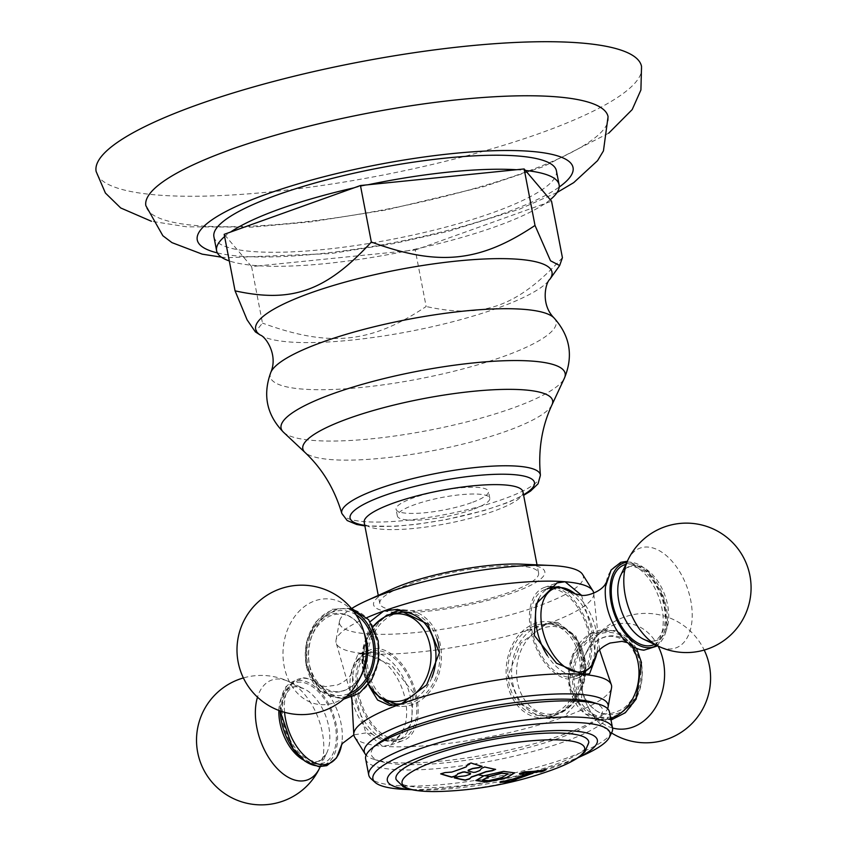<?xml version="1.0" encoding="UTF-8"?>
<svg xmlns="http://www.w3.org/2000/svg" width="847" height="847" viewBox="0 0 847 847"><rect width="100%" height="100%" fill="white"/><g stroke="black" fill="none" stroke-linecap="round" stroke-linejoin="round"><path stroke-width="0.64" stroke-dasharray="4.24 3.18" d="M608.072 116.695A235.35 48.935 169.1 0 1 458.64 192.82A235.35 48.935 169.1 0 1 197.213 225.651A235.35 48.935 -10.9 0 1 145.864 205.705M641.539 66.468A277.71 57.744 169.1 0 1 465.056 156.272A277.71 57.744 169.1 0 1 156.716 194.969A277.71 57.744 -10.9 0 1 96.135 171.496M556.405 170.776A174.397 36.262 169.1 0 1 445.586 227.165A174.397 36.262 169.1 0 1 251.961 251.474A174.397 36.262 -10.9 0 1 213.91 236.726M224.614 236.567A174.397 36.262 -10.9 0 1 225.461 235.847L251.591 266.583L259.235 265.81A174.397 36.262 -10.9 0 1 254.661 265.492A174.397 36.262 -10.9 0 1 250.31 265.079A174.397 36.262 -10.9 0 1 229.304 260.94M224.18 234.344L225.461 235.847A174.397 36.262 -10.9 0 1 230.543 232.067M354.088 187.812A174.397 36.262 -10.9 0 1 368.096 184.752M516.49 169.728A174.397 36.262 -10.9 0 1 521.064 170.046A174.397 36.262 -10.9 0 1 525.415 170.459M251.591 266.583L262.475 323.088L255.371 331.886M550.254 199.691A174.397 36.262 -10.9 0 1 545.172 203.471L551.535 201.194M415.263 250.013L421.626 247.726A174.397 36.262 169.1 0 0 545.172 203.471L421.626 247.726A174.397 36.262 -10.9 0 1 407.629 250.786L415.263 250.013L426.147 306.508C370.891 343.437 329.557 347.619 262.475 323.088M259.235 265.81A174.397 36.262 169.1 0 0 407.629 250.786L259.235 265.81M562.419 257.689C517.411 306.667 482.991 318.991 426.147 306.508M471.377 502.716A47.072 9.783 -10.9 0 1 423.193 512.911A47.072 9.783 -10.9 0 1 396.057 509.238A47.072 9.783 -10.9 0 1 413.167 497.951A47.072 9.783 -10.9 0 1 461.35 487.756A47.072 9.783 -10.9 0 1 488.497 491.429A47.072 9.783 -10.9 0 1 471.377 502.716M472.69 509.502A47.072 9.783 -10.9 0 1 424.506 519.698A47.072 9.783 -10.9 0 1 397.359 516.014A47.072 9.783 -10.9 0 1 414.469 504.727A47.072 9.783 -10.9 0 1 462.653 494.532A47.072 9.783 -10.9 0 1 489.799 498.216A47.072 9.783 -10.9 0 1 472.69 509.502M522.959 491.832A80.846 16.813 169.1 0 1 471.588 517.972A80.846 16.813 169.1 0 1 381.828 529.237A80.846 16.813 -10.9 0 1 364.199 522.398M538.586 572.985A80.846 16.813 169.1 0 1 487.216 599.125A80.846 16.813 169.1 0 1 397.455 610.391A80.846 16.813 -10.9 0 1 379.827 603.551A80.846 16.813 -10.9 0 1 431.197 577.41A80.846 16.813 -10.9 0 1 520.958 566.145A80.846 16.813 169.1 0 1 538.586 572.985L537.03 564.854M521.71 564.155A87.199 18.126 -10.9 0 1 525.807 564.409A87.199 18.126 169.1 0 1 513.123 592.688A87.199 18.126 169.1 0 1 392.606 612.127A87.199 18.126 -10.9 0 1 392.214 589.089M582.429 574.171A124.149 25.812 169.1 0 1 509.449 615.113A124.149 25.812 169.1 0 1 366.603 633.768A124.149 25.812 -10.9 0 1 339.562 620.946A124.149 25.812 -10.9 0 1 351.939 608.347M366.815 617.664A131.211 27.284 169.1 0 0 335.994 640.438A131.211 27.284 169.1 0 0 336.418 643.699A131.211 27.284 169.1 0 0 364.644 653.556L358.016 654.223L351.6 670.093L356.301 699.304L365.523 731.607L382.495 746.239L390.562 745.064L411.526 723.973L413.241 692.475L391.123 664.779L364.644 653.556A131.211 27.284 169.1 0 0 545.997 624.303A131.211 27.284 169.1 0 0 593.811 594.139A131.211 27.284 169.1 0 0 593.747 593.122M545.997 624.303L520.894 643.085L508.147 675.281L519.867 703.899L549.989 718.648L563.848 716.986L581.656 697.61L583.795 664.546L575.949 636.245L557.877 622.481L545.997 624.303M354.586 737.017A131.211 27.284 -10.9 0 0 382.495 746.239A131.211 27.284 169.1 0 0 563.848 716.986A131.211 27.284 169.1 0 0 611.587 687.52M552.932 716.096A48.247 37.84 94.7 0 1 540.068 717.833A48.247 37.84 94.7 0 1 506.178 674.879A48.247 37.84 94.7 0 1 535.082 623.413A48.247 37.84 -85.3 0 1 547.945 621.666A48.247 37.84 -85.3 0 1 581.836 664.62A48.247 37.84 -85.3 0 1 552.932 716.096M579.242 657.134A46.13 36.177 94.7 0 1 540.238 715.726A46.13 36.177 94.7 0 1 508.772 682.375A46.13 36.177 94.7 0 1 547.776 623.773A46.13 36.177 94.7 0 1 579.242 657.134M581.497 595.25L591.015 627.405L595.907 656.88M592.741 702.354A117.828 24.499 169.1 0 1 596.15 720.066A117.828 24.499 169.1 0 1 506.665 752.845A117.828 24.499 169.1 0 1 396.872 764.163A117.828 24.499 -10.9 0 1 381.002 761.495L374.649 759.579A124.149 25.812 -10.9 0 0 391.367 762.395A124.149 25.812 169.1 0 0 507.046 750.463A124.149 25.812 169.1 0 0 601.338 715.927A124.149 25.812 169.1 0 0 607.606 708.674M374.649 759.579A124.149 25.812 -10.9 0 1 366.137 755.175M369.292 686.568L363.077 654.837L370.139 621.687M394.384 705.424A48.247 37.84 94.7 0 0 399.625 706.324A48.247 37.84 94.7 0 0 412.5 704.577A48.247 37.84 -85.3 0 0 441.403 653.111A48.247 37.84 -85.3 0 0 407.513 610.158A48.247 37.84 -85.3 0 0 402.907 610.136M383.956 700.437A48.247 37.84 94.7 0 1 365.862 655.154A48.247 37.84 94.7 0 1 391.092 613.408M407.343 612.265A46.13 36.177 -85.3 0 0 368.339 670.866A46.13 36.177 -85.3 0 0 399.805 704.217M399.953 704.228A46.13 36.177 -85.3 0 0 439.138 647.542M436.988 638.712A46.13 36.177 -85.3 0 0 411.653 612.953M346.741 696.361A44.499 34.896 -85.3 0 1 306.275 665.234A44.499 34.896 94.7 0 1 317.551 620.438A44.499 34.896 94.7 0 1 353.707 611.375M583.001 674.445A48.247 28.205 70.3 0 1 576.796 678.341A48.247 28.205 70.3 0 1 569.449 679.262A48.247 28.205 -109.7 0 1 532.096 636.489A48.247 28.205 -109.7 0 1 544.25 587.5A48.247 28.205 -109.7 0 1 550.232 586.516M584.366 672.994A48.247 28.205 70.3 0 0 587.077 623.413A48.247 28.205 70.3 0 0 553.504 586.833M551.99 588.623A46.13 26.966 70.3 0 0 544.97 589.501A46.13 26.966 70.3 0 0 533.345 636.33A46.13 26.966 70.3 0 0 569.057 677.229A46.13 26.966 70.3 0 0 576.087 676.351A46.13 26.966 70.3 0 0 587.712 629.522A46.13 26.966 70.3 0 0 551.99 588.623M626.875 562.249A44.499 26.013 70.3 0 1 630.486 562.164A44.499 26.013 -109.7 0 1 664.164 598.977A44.499 26.013 -109.7 0 1 656.658 645.393M395.983 741.411A48.247 28.205 -109.7 0 1 358.62 698.627A48.247 28.205 -109.7 0 1 370.785 649.649A48.247 28.205 -109.7 0 1 378.133 648.728A48.247 28.205 70.3 0 1 415.485 691.501A48.247 28.205 70.3 0 1 403.32 740.49A48.247 28.205 70.3 0 1 395.983 741.411M395.591 739.378A46.13 26.966 -109.7 0 1 359.869 698.479A46.13 26.966 -109.7 0 1 371.494 651.639A46.13 26.966 -109.7 0 1 378.524 650.761A46.13 26.966 -109.7 0 1 414.236 691.66A46.13 26.966 -109.7 0 1 402.611 738.489A46.13 26.966 -109.7 0 1 395.591 739.378M317.085 765.826A44.499 26.013 70.3 0 0 336.375 725.339A44.499 26.013 70.3 0 0 300.621 680.332A44.499 26.013 -109.7 0 0 280.177 710.929M381.002 761.495A117.828 24.499 -10.9 0 1 377.593 743.782M365.639 758.901A124.149 25.812 -10.9 0 0 392.722 769.394A124.149 25.812 169.1 0 0 530.561 752.094A124.149 25.812 169.1 0 0 609.448 711.956M611.852 732.263A124.149 25.812 169.1 0 1 524.685 770.505A124.149 25.812 169.1 0 1 395.824 785.508A124.149 25.812 -10.9 0 1 370.954 778.647M404.898 789.393A120.793 25.114 169.1 0 0 584.324 754.836M411.451 789.626A106.966 22.244 169.1 0 0 415.644 789.88A106.966 22.244 169.1 0 0 574.531 759.283A106.966 22.244 169.1 0 0 578.321 757.493M588.792 742.501A98.146 20.402 -10.9 0 1 553.027 765.264A98.146 20.402 -10.9 0 1 454.204 786.387A98.146 20.402 -10.9 0 1 396.163 779.589M529.386 772.549L529.269 772.739A362.844 284.571 -85.3 0 1 512.668 778.933L504.399 781.156M501.053 782.152A364.168 212.883 -109.7 0 1 499.984 782.226A363.268 284.888 -85.3 0 0 504.357 780.934M519.592 773.756L519.423 773.798A363.829 51.371 -99.2 0 0 519.719 773.195A364.454 345.894 -61.1 0 0 524.822 771.564A364.178 212.883 70.3 0 0 546.05 769.489A359.424 178.961 86.1 0 1 545.415 769.838M441.001 773.766A364.168 212.883 -109.7 0 1 440.609 773.639A359.34 281.818 -85.3 0 0 444.982 772.358L451.631 771.882A359.996 282.326 -85.3 0 0 466.252 766.609L466.305 766.831M470.519 773.332L470.381 774.158M454.723 777.747A364.168 212.883 -109.7 0 1 454.278 777.641A362.378 284.2 -85.3 0 0 458.64 776.35L465.247 775.651A362.802 284.528 -85.3 0 0 470.339 773.936M481.636 768.293L481.456 768.123A362.378 284.2 -85.3 0 0 484.653 766.768A364.178 212.883 70.3 0 0 495.569 769.118A363.924 285.407 94.7 0 1 495.209 769.277M481.498 768.356L479.836 770.548M468.264 770.103L468.095 770.759A364.697 213.19 70.3 0 0 473.515 772.157L475.495 771.977A362.781 284.507 -85.3 0 0 479.783 770.315M467.978 764.301L467.798 764.132A359.34 281.818 -85.3 0 0 470.996 762.766A364.178 212.883 70.3 0 0 482.091 766.101A361.902 283.819 94.7 0 1 481.784 766.239M467.84 764.354L466.252 766.609M514.605 772.76L503.489 771.151L483.828 775.598L475.855 780.447M508.052 773.798L501.54 777.387L488.878 780.458L482.504 779.96M641.306 662.767A44.499 34.896 -85.3 0 0 599.083 632.201A44.499 34.896 -85.3 0 0 573.324 687.118A44.499 34.896 94.7 0 0 615.547 717.684A44.499 34.896 94.7 0 0 641.306 662.767M217.372 252.893A191.337 39.777 -10.9 0 0 239.013 256.112A191.337 39.777 169.1 0 0 559.2 187.06M260.315 335.063A150.893 31.371 -10.9 0 0 288.552 341.902A150.893 31.371 169.1 0 0 440.916 324.697A150.893 31.371 169.1 0 0 549.851 279.309M553.949 317.847A145.568 30.259 169.1 0 1 472.764 366.253A145.568 30.259 169.1 0 1 301.987 389.048A145.568 30.259 -10.9 0 1 270.818 372.373M283.491 432.245A144.657 30.079 -10.9 0 0 312.617 440.387A144.657 30.079 169.1 0 0 463.161 422.801A144.657 30.079 169.1 0 0 564.42 378.143M551.979 404.824A127.209 26.448 169.1 0 1 462.938 444.093A127.209 26.448 169.1 0 1 330.552 459.55A127.209 26.448 -10.9 0 1 304.941 452.393M341.807 513.409A101.142 21.027 169.1 0 0 363.787 521.593A101.142 21.027 169.1 0 0 475.241 507.713A101.142 21.027 169.1 0 0 540.407 475.167M364.761 525.362A93.869 19.513 169.1 0 0 370.573 526.019A93.869 19.513 169.1 0 0 523.531 494.786M431.875 677.526A46.13 36.177 94.7 0 1 401.107 703.857M395.941 703.899A46.13 36.177 94.7 0 1 364.485 670.549A46.13 36.177 94.7 0 1 403.479 611.947M368.403 684.598A43.938 34.452 94.7 0 1 362.929 669.681A43.938 34.452 94.7 0 1 373.167 626.515M309.568 665.647A44.933 35.235 -85.3 0 0 352.193 696.509A44.933 35.235 -85.3 0 0 378.207 641.052A44.933 35.235 94.7 0 0 335.571 610.189A44.933 35.235 94.7 0 0 309.568 665.647M356.089 614.816A42.572 33.393 94.7 0 0 319.806 620.47A42.572 33.393 94.7 0 0 307.747 664.704A42.572 33.393 -85.3 0 0 349.652 693.354M306.434 663.561A39.491 30.968 -85.3 0 0 331.188 691.83A39.491 30.968 -85.3 0 0 362.421 673.312C353.347 689.649 340.981 692.55 334.65 691.533C321.775 689.786 313.263 680.543 309.113 663.794C306.529 644.959 311.484 630.21 323.956 619.549C329.462 615.494 335.19 613.704 341.14 614.191C347.619 614.266 359.223 619.263 365.417 636.669A39.491 30.968 94.7 0 0 327.175 615.684A39.491 30.968 94.7 0 0 306.434 663.561M359.319 679.368A53.012 41.577 -85.3 0 1 317.381 704.238A53.012 41.577 -85.3 0 1 284.158 666.282A53.012 41.577 94.7 0 1 311.992 602.016A53.012 41.577 94.7 0 1 363.352 630.189M549.735 587.797A46.13 26.966 -109.7 0 1 556.754 586.907A46.13 26.966 -109.7 0 1 592.477 627.807A46.13 26.966 -109.7 0 1 580.851 674.646A46.13 26.966 -109.7 0 1 573.821 675.525A46.13 26.966 -109.7 0 1 547.321 655.514M538.745 598.988A46.13 26.966 -109.7 0 1 547.003 589.078M575.346 593.969A43.938 25.685 -109.7 0 1 577.061 595.43A43.938 25.685 -109.7 0 1 597.103 651.385A43.938 25.685 -109.7 0 1 596.712 653.609L597.103 651.385L596.51 654.022M627.288 642.524L624.8 640.237A44.933 26.268 70.3 0 0 642.566 649.67A44.933 26.268 -109.7 0 0 662.036 608.792A44.933 26.268 -109.7 0 0 625.944 563.361A44.933 26.268 70.3 0 0 605.531 586.463L606.007 583.117M654.519 644.387A42.572 24.891 -109.7 0 0 663.445 600.491A42.572 24.891 -109.7 0 0 630.846 564.017A42.572 24.891 70.3 0 0 625.859 564.388M635.949 565.362A39.491 23.081 70.3 0 0 620.787 575.124C626.229 567.744 630.433 564.949 633.418 566.738C644.503 568.39 653.905 578.512 661.613 597.114C665.594 609.035 666.356 619.549 663.9 628.633C660.12 638.119 655.409 642.248 649.776 641.02L643.784 639.316A39.491 23.081 70.3 0 0 650.549 641.221A39.491 23.081 -109.7 0 0 667.669 605.287A39.491 23.081 -109.7 0 0 635.949 565.362M627.849 560.185A53.012 30.99 70.3 0 1 648.199 547.077A53.012 30.99 -109.7 0 1 690.792 600.692A53.012 30.99 -109.7 0 1 667.807 648.929A53.012 30.99 70.3 0 1 658.722 646.367M373.76 652.465A46.13 26.966 70.3 0 0 366.73 653.344A46.13 26.966 70.3 0 0 355.105 700.183A46.13 26.966 70.3 0 0 390.827 741.083A46.13 26.966 70.3 0 0 397.846 740.204A46.13 26.966 70.3 0 0 409.472 693.365A46.13 26.966 70.3 0 0 373.76 652.465M352.214 700.691A43.938 25.685 70.3 0 0 370.52 732.56A43.938 25.685 70.3 0 0 386.433 740.405A43.938 25.685 70.3 0 0 405.469 700.427A43.938 25.685 70.3 0 0 370.181 656.002A43.938 25.685 70.3 0 0 350.478 676.605A43.938 25.685 70.3 0 0 351.431 697.388M284.571 712.306A44.933 26.268 -109.7 0 1 305.015 678.32A44.933 26.268 70.3 0 1 322.781 687.753A44.933 26.268 70.3 0 1 342.05 741.527L341.299 745.455M341.574 744.884A44.933 26.268 70.3 0 0 342.05 741.527L341.574 744.873M316.736 763.973A42.572 24.891 -109.7 0 1 282.527 720.924A42.572 24.891 -109.7 0 1 300.981 682.184A42.572 24.891 70.3 0 1 335.179 725.233A42.572 24.891 70.3 0 1 316.736 763.973M320.24 766.747L326.794 752.877A39.491 23.081 70.3 0 0 303.798 688.675L297.795 686.97C292.173 685.742 287.461 689.871 283.681 699.357C281.225 708.452 281.987 718.955 285.968 730.876C293.676 749.479 303.078 759.611 314.163 761.252C317.138 763.041 321.352 760.246 326.794 752.877A39.491 23.081 70.3 0 1 311.632 762.628A39.491 23.081 -109.7 0 1 303.215 759.865M278.864 710.453A39.491 23.081 -109.7 0 1 297.032 686.769A39.491 23.081 70.3 0 1 303.798 688.675L288.859 681.623A53.012 30.99 70.3 0 0 279.764 679.061A53.012 30.99 -109.7 0 0 257.499 697.166M319.732 767.806A53.012 30.99 70.3 0 0 288.859 681.623A64.721 64.721 0 0 0 243.375 677.939M550.878 770.389L550.296 770.601A93.001 19.333 -10.9 0 1 442.346 791.384M512.636 682.693A46.13 36.177 -85.3 0 0 544.102 716.043A46.13 36.177 -85.3 0 0 583.096 657.441A46.13 36.177 -85.3 0 0 551.63 624.091A46.13 36.177 -85.3 0 0 512.636 682.693M584.652 658.31A43.938 34.452 -85.3 0 0 542.969 628.135A43.938 34.452 -85.3 0 0 517.538 682.354A43.938 34.452 -85.3 0 0 559.221 712.528A43.938 34.452 -85.3 0 0 584.652 658.31M610.666 718.245A44.933 35.235 94.7 0 1 569.375 686.938A44.933 35.235 -85.3 0 1 588.379 635.028A44.933 35.235 -85.3 0 1 631.587 645.732M639.834 663.296A42.572 33.393 94.7 0 1 615.187 715.831A42.572 33.393 94.7 0 1 574.795 686.589A42.572 33.393 -85.3 0 1 599.443 634.054A42.572 33.393 -85.3 0 1 639.834 663.296M612.54 727.986A53.012 41.577 94.7 0 1 584.229 697.812L582.154 691.321C584.864 699.431 589.11 705.519 594.89 709.564C601.529 715.651 611.111 715.281 623.625 708.441C636.097 697.78 641.052 683.031 638.469 664.196C634.318 647.447 625.806 638.204 612.932 636.468C606.59 635.441 594.234 638.342 585.161 654.689A39.491 30.968 -85.3 0 1 616.394 636.161A39.491 30.968 -85.3 0 1 641.137 664.44A39.491 30.968 94.7 0 1 620.406 712.306A39.491 30.968 94.7 0 1 582.154 691.321A39.491 30.968 94.7 0 1 580.82 686.049A39.491 30.968 -85.3 0 1 585.161 654.689L588.263 648.622A53.012 41.577 -85.3 0 0 582.429 690.729A53.012 41.577 94.7 0 0 584.229 697.812A64.721 64.721 0 0 0 611.513 732.941M658.098 646.081A53.012 41.577 -85.3 0 0 588.263 648.622A64.721 64.721 0 0 1 704.206 650.062M608.686 133.201L543.319 166.637L483.828 186.605L385.671 210.067L311.4 221.798L252.321 227.123L186.764 226.816L151.422 221.268M557.072 192.502L519.264 209.262L448.963 231.178L394.31 243.481L330.828 253.581L227.282 257.7L221.363 257.149M364.866 525.913L394.84 526.315L416.586 524.314L445.723 519.709L484.209 510.508L507.247 502.779L523.637 495.336M397.359 516.014L396.057 509.238M489.799 498.216L488.497 491.429M379.827 603.551L378.26 595.42M549.989 718.648L540.068 717.833M557.877 622.481L547.945 621.666M599.528 649.818L593.811 594.139M336.418 643.699L351.749 697.272M339.562 620.946L335.994 640.438M407.513 610.158L397.592 609.342M399.625 706.324L389.705 705.509M368.244 684.799L362.887 669.935L363.352 646.706L373.04 626.282M363.268 667.68C366.91 678.405 369.239 683.243 370.255 682.184L366.359 681.856C365.883 683.55 368.318 680.639 373.686 673.1C378.101 664.217 379.435 654.318 377.688 643.371C374.056 632.656 371.727 627.818 370.7 628.876L374.596 629.194C375.083 627.5 372.638 630.422 367.28 637.96C362.865 646.833 361.531 656.743 363.268 667.68M351.145 608.125L332.204 609.3L315.973 621.793L306.519 642.27L306.127 665.509L319.69 690.845L343.681 699.146M544.25 587.5L557.019 582.927M576.796 678.341L589.565 673.767M544.97 589.501L547.596 588.559M576.087 676.351L581.72 674.307M575.357 593.98L577.061 595.43L574.933 593.768M657.653 645.869L667.118 625.562L663.582 597.177L648.918 572.297L628.823 561.317L627.341 561.254M358.016 654.223L370.785 649.649M390.562 745.064L403.32 740.49M371.494 651.639L366.73 653.344C358.419 656.076 353.008 663.826 350.478 676.605L351.06 673.968C351.558 672.571 350.446 679.23 337.466 684.958L325.64 686.631L319.711 685.202L322.781 687.753C316.683 681.761 310.32 678.447 303.692 677.791L285.968 686.494L280.166 710.929M402.611 738.489L397.846 740.204L388.879 741.347C382.357 740.68 376.237 737.758 370.52 732.56L372.648 734.222L366.719 732.793L353.824 734.878M596.15 720.066L601.338 715.927M574.531 759.283L578.025 757.694M415.644 789.88L411.801 789.7M540.238 715.726L544.102 716.043C569.66 719.039 591.164 686.673 584.695 658.066C580.1 638.14 569.078 626.812 551.63 624.091L547.776 623.773M584.303 660.311C586.082 669.342 585.023 678.669 581.148 688.283C576.235 696.319 573.514 699.813 572.974 698.796L576.881 699.114C575.981 700.437 573.652 695.609 569.893 684.62C568.115 675.588 569.173 666.261 573.048 656.637C577.961 648.611 580.682 645.107 581.222 646.134L577.326 645.816C578.215 644.493 580.544 649.321 584.303 660.311M611.015 720.045L584.578 713.83L569.343 687.086L572.233 655.716L590.613 633.207L616.182 630.242L636.521 648.347"/><path stroke-width="1.27" d="M221.363 257.149L202.242 254.164L171.952 242.623L162.857 235.741L145.864 205.705A235.35 48.935 -10.9 0 1 295.561 129.633A235.35 48.935 -10.9 0 1 556.744 96.854A235.35 48.935 169.1 0 1 608.072 116.695L603.445 150.904L597.558 160.665L573.726 182.624L557.072 192.502M151.422 221.268L120.698 207.96L105.409 193.042L96.135 171.496A277.71 57.744 -10.9 0 1 272.618 81.704A277.71 57.744 -10.9 0 1 580.957 42.996A277.71 57.744 169.1 0 1 641.539 66.468L640.904 90.004L632.19 109.591L608.686 133.201M229.304 260.94A174.397 36.262 -10.9 0 1 216.61 250.744L213.91 236.726A174.397 36.262 -10.9 0 1 324.74 180.337A174.397 36.262 -10.9 0 1 518.364 156.039A174.397 36.262 169.1 0 1 556.405 170.776L559.105 184.794A174.397 36.262 169.1 0 0 525.415 170.459L524.134 168.955L368.096 184.752A174.397 36.262 -10.9 0 1 516.49 169.728M216.61 250.744A174.397 36.262 -10.9 0 1 224.614 236.567M230.543 232.067A174.397 36.262 -10.9 0 1 354.088 187.812L224.18 234.344L235.064 290.849C291.908 303.332 326.328 291.008 371.335 242.03C438.407 266.561 479.773 262.379 535.008 225.45L550.508 260.77L559.655 265.545L562.419 257.689L551.535 201.194L550.254 199.691A174.397 36.262 169.1 0 0 559.105 184.794M260.315 335.063C265.238 336.365 278.441 354.406 270.818 372.373A145.568 30.259 -10.9 0 1 372.14 327.26A145.568 30.259 -10.9 0 1 524.357 309.388A145.568 30.259 169.1 0 1 553.949 317.847C540.195 303.988 545.764 282.347 549.851 279.309A150.893 31.371 169.1 0 0 519.073 259.33A150.893 31.371 -10.9 0 0 336.958 284.423A150.893 31.371 -10.9 0 0 260.315 335.063L255.371 331.886L247.102 319.848L235.064 290.849M368.096 184.752L360.451 185.525L354.088 187.812M360.451 185.525L371.335 242.03M524.134 168.955L535.008 225.45M378.26 595.42L364.199 522.398A80.846 16.813 -10.9 0 1 415.57 496.268A80.846 16.813 -10.9 0 1 505.331 484.992A80.846 16.813 169.1 0 1 522.959 491.832L537.03 564.854M351.939 608.347A124.149 25.812 -10.9 0 1 366.052 600.968L392.214 589.089A87.199 18.126 -10.9 0 1 521.71 564.155L550.423 565.457A124.149 25.812 -10.9 0 1 556.257 565.828A124.149 25.812 169.1 0 1 582.429 574.171L592.985 590.952A131.211 27.284 169.1 0 0 565.087 581.751L581.497 595.25M366.052 600.968A124.149 25.812 -10.9 0 1 550.423 565.457M593.747 593.122A131.211 27.284 169.1 0 0 592.985 590.952M607.606 708.674A124.149 25.812 169.1 0 0 608.061 707.256L611.587 687.52A131.211 27.284 169.1 0 0 611.163 684.291A131.211 27.284 169.1 0 0 582.927 674.434L556.458 663.212L534.341 635.525L536.056 604.017L557.019 582.927L565.087 581.751A131.211 27.284 169.1 0 0 383.733 611.005A131.211 27.284 169.1 0 0 366.815 617.664M595.907 656.88L589.565 673.767L582.927 674.434A131.211 27.284 -10.9 0 0 401.584 703.688L389.705 705.509L377.614 700.024L369.292 686.568M608.061 707.256A124.149 25.812 169.1 0 0 581.021 694.455A124.149 25.812 -10.9 0 0 438.227 713.089A124.149 25.812 -10.9 0 0 365.184 754.021L354.586 737.017A131.211 27.284 -10.9 0 1 353.771 733.851A131.211 27.284 -10.9 0 1 401.584 703.688L426.676 684.916L439.424 652.719L427.703 624.091L397.592 609.342L383.733 611.005L370.139 621.687M366.137 755.175A124.149 25.812 -10.9 0 1 365.184 754.021M402.907 610.136A48.247 37.84 -85.3 0 0 394.649 611.905A48.247 37.84 94.7 0 0 391.092 613.408M394.384 705.424A48.247 37.84 94.7 0 1 383.956 700.437M401.107 703.857A46.13 36.177 94.7 0 1 395.941 703.899L399.805 704.217A46.13 36.177 -85.3 0 0 399.953 704.228M439.138 647.542A46.13 36.177 -85.3 0 0 438.81 645.615A46.13 36.177 -85.3 0 0 436.988 638.712M411.653 612.953A46.13 36.177 -85.3 0 0 407.343 612.265L403.479 611.947A46.13 36.177 94.7 0 1 434.945 645.308A46.13 36.177 94.7 0 1 431.875 677.526M353.707 611.375A44.499 34.896 94.7 0 1 374.258 640.872A44.499 34.896 -85.3 0 1 346.741 696.361M550.232 586.516A48.247 28.205 -109.7 0 1 551.598 586.579A48.247 28.205 70.3 0 1 553.504 586.833M583.001 674.445A48.247 28.205 70.3 0 0 584.366 672.994M656.658 645.393A44.499 26.013 -109.7 0 1 646.949 647.659A44.499 26.013 70.3 0 1 611.82 605.541A44.499 26.013 70.3 0 1 626.875 562.249M317.085 765.826A44.499 26.013 -109.7 0 1 280.177 710.929M372.405 747.922L377.593 743.782A117.828 24.499 -10.9 0 1 467.078 711.004A117.828 24.499 -10.9 0 1 576.871 699.686A117.828 24.499 169.1 0 1 592.741 702.354L599.094 704.27A124.149 25.812 169.1 0 0 582.365 701.464A124.149 25.812 -10.9 0 0 466.697 713.386A124.149 25.812 -10.9 0 0 372.405 747.922A124.149 25.812 -10.9 0 0 365.639 758.901L368.741 775.016A124.149 25.812 -10.9 0 1 447.64 734.878A124.149 25.812 -10.9 0 1 585.478 717.578A124.149 25.812 169.1 0 1 612.55 728.071L609.448 711.956A124.149 25.812 169.1 0 0 599.094 704.27M411.801 789.7L404.898 789.393A120.793 25.114 169.1 0 1 399.244 789.033A120.793 25.114 -10.9 0 1 375.052 782.353L370.954 778.647A124.149 25.812 -10.9 0 1 368.741 775.016M578.025 757.694L584.324 754.836A120.793 25.114 169.1 0 0 609.427 737.218L611.852 732.263A124.149 25.812 169.1 0 0 612.55 728.071M609.427 737.218A120.793 25.114 169.1 0 0 583.763 722.936A120.793 25.114 -10.9 0 0 441.181 742.099A120.793 25.114 -10.9 0 0 375.052 782.353M578.321 757.493A106.966 22.244 169.1 0 0 574.033 731.025A106.966 22.244 -10.9 0 0 426.189 754.878A106.966 22.244 -10.9 0 0 410.626 789.563A106.966 22.244 169.1 0 0 411.451 789.626M442.346 791.384C429.09 791.924 418.46 791.257 410.467 789.404L403.278 786.863L396.163 779.589A98.146 20.402 -10.9 0 1 431.642 755.323A98.146 20.402 -10.9 0 1 533.748 733.926A98.146 20.402 -10.9 0 1 588.792 742.501L584.928 751.84L579.03 757.006C572.413 761.591 563.033 766.059 550.878 770.389A93.001 19.333 -10.9 0 1 550.296 770.601A364.951 364.951 0 0 1 442.346 791.384A93.001 19.333 -10.9 0 1 435.866 760.966A93.001 19.333 169.1 0 1 564.398 740.236A93.001 19.333 169.1 0 1 550.878 770.389M458.566 769.754A360.229 282.517 -85.3 0 0 466.305 766.831L467.84 764.354A359.583 281.998 -85.3 0 0 471.038 762.999A364.411 213.02 70.3 0 0 482.134 766.334A362.145 284.01 94.7 0 1 478.936 767.689L472.594 768.674A361.669 283.639 94.7 0 1 468.306 770.336L468.137 770.982A364.93 213.328 70.3 0 0 473.558 772.39L475.538 772.199A363.014 284.698 -85.3 0 0 479.836 770.548L481.498 768.356A362.622 284.38 -85.3 0 0 484.696 766.99A364.411 213.02 70.3 0 0 495.611 769.351A364.157 285.598 94.7 0 1 492.414 770.706L485.892 771.892A363.882 285.375 94.7 0 1 478.153 774.814A363.882 285.375 94.7 0 1 471.271 777.165L469.587 778.933A364.157 285.598 94.7 0 1 465.225 780.214A364.401 213.02 -109.7 0 1 454.32 777.864A362.622 284.38 -85.3 0 0 458.682 776.572L465.289 775.873A363.035 284.708 -85.3 0 0 470.381 774.158L470.561 773.565A364.951 213.338 -109.7 0 1 464.834 772.083L462.843 772.21A361.637 283.618 94.7 0 1 457.751 773.936L456.12 775.916A362.145 284.01 94.7 0 1 451.758 777.207A364.401 213.02 -109.7 0 1 440.662 773.872A359.583 281.998 -85.3 0 0 445.024 772.58L451.673 772.104A360.229 282.517 -85.3 0 0 458.566 769.754M467.978 764.301L468.253 764.968L467.84 764.354M481.784 766.239A361.902 283.819 94.7 0 1 478.894 767.467L472.552 768.451A361.425 283.449 94.7 0 1 468.264 770.103L468.137 770.982M483.87 775.831L503.531 771.373L514.637 772.866L506.718 777.737L486.983 782.035L475.866 780.563L483.87 775.831A364.951 213.338 70.3 0 1 478.153 774.814M514.542 779.949A361.32 283.364 94.7 0 1 510.254 781.22L510.296 781.442A364.401 213.02 -109.7 0 1 500.037 782.448A363.501 285.079 -85.3 0 0 504.399 781.156L512.71 779.166A363.088 284.751 -85.3 0 0 518.025 777.324A363.088 284.751 -85.3 0 0 529.311 772.972L529.428 772.782A364.612 213.148 -109.7 0 1 525.775 773.004L519.465 774.02A364.062 51.402 -99.2 0 0 519.762 773.417A364.686 346.116 -61.1 0 0 524.865 771.786A364.411 213.02 70.3 0 0 546.103 769.711A359.657 179.077 86.1 0 1 543.52 771.098A363.479 351.812 -155.8 0 1 540.831 771.935L540.862 771.543M529.311 772.972L529.386 772.549A364.379 213.01 -109.7 0 1 525.733 772.782L525.775 773.004M540.831 771.935L538.936 771.723A364.612 213.148 -109.7 0 1 535.336 772.21L534.383 772.475A362.124 283.999 94.7 0 1 523.097 776.837A362.124 283.999 94.7 0 1 517.771 778.668L514.658 780.161A361.553 283.554 94.7 0 1 510.296 781.442M540.788 771.712L538.893 771.49A364.379 213.01 -109.7 0 1 535.293 771.977L534.33 772.252A361.891 283.809 94.7 0 1 517.729 778.446L517.771 778.668M510.254 781.22A364.168 212.883 -109.7 0 1 501.053 782.152M514.616 779.928L517.729 778.446M545.415 769.838A359.424 178.961 86.1 0 1 543.478 770.876A363.247 351.59 -155.8 0 1 541.117 771.606M519.423 773.798L525.733 772.782M470.381 774.158L470.519 773.332A364.708 213.2 -109.7 0 1 464.791 771.861L464.834 772.083M455.728 775.323L456.12 775.916M455.898 775.746A361.902 283.819 94.7 0 1 451.716 776.974A364.168 212.883 -109.7 0 1 441.001 773.766M456.078 775.683L457.751 773.936M464.791 771.861L462.801 771.988A361.394 283.427 94.7 0 1 457.708 773.703M470.519 773.332L470.339 773.936L470.519 773.332M469.344 778.764A363.924 285.407 94.7 0 1 465.183 779.992A364.168 212.883 -109.7 0 1 454.723 777.747M469.545 778.7L471.271 777.165M495.209 769.277A363.924 285.407 94.7 0 1 492.372 770.474L485.85 771.659A363.649 285.195 94.7 0 1 471.228 776.932M475.855 780.447L487.205 781.792L506.675 777.504L514.605 772.76M482.504 779.96L489.164 776.36L501.763 773.046L508.052 773.798M501.583 777.62L508.084 773.904L501.805 773.269L489.217 776.593L482.515 780.076L488.645 780.712L501.583 777.62M525.415 170.459L550.254 199.691M559.2 187.06A191.337 39.777 169.1 0 0 531.313 151.401A191.337 39.777 -10.9 0 0 282.993 188.563A191.337 39.777 -10.9 0 0 217.372 252.893M553.949 317.847C570.073 335.825 573.567 355.92 564.42 378.143A144.657 30.079 169.1 0 0 533.599 361.224A144.657 30.079 -10.9 0 0 363.204 384.072A144.657 30.079 -10.9 0 0 283.491 432.245C266.741 415.009 262.517 395.051 270.818 372.373M523.637 495.336L530.571 491.059L538.067 483.785L540.407 475.167A101.142 21.027 169.1 0 0 518.29 466.242A101.142 21.027 169.1 0 0 405.162 480.556A101.142 21.027 169.1 0 0 341.807 513.409C334.565 488.984 322.273 468.656 304.941 452.393A127.209 26.448 -10.9 0 1 375.041 410.033A127.209 26.448 -10.9 0 1 524.875 389.938A127.209 26.448 169.1 0 1 551.979 404.824L564.42 378.143M523.531 494.786A93.869 19.513 169.1 0 0 513.97 474.648A93.869 19.513 169.1 0 0 388.159 494.203A93.869 19.513 169.1 0 0 364.761 525.362M373.167 626.515A43.938 34.452 94.7 0 1 430.043 645.636A43.938 34.452 94.7 0 1 410.859 696.795A43.938 34.452 94.7 0 1 368.403 684.598M349.652 693.354A42.572 33.393 -85.3 0 0 372.786 641.401A42.572 33.393 94.7 0 0 356.089 614.816M362.421 673.312A39.491 30.968 -85.3 0 0 366.762 641.952A39.491 30.968 94.7 0 0 365.417 636.669L363.352 630.189A53.012 41.577 94.7 0 1 365.152 637.262A53.012 41.577 -85.3 0 1 359.319 679.368L362.421 673.312M547.321 655.514A46.13 26.966 -109.7 0 1 538.745 598.988M547.003 589.078A46.13 26.966 -109.7 0 1 549.735 587.797L547.596 588.559M581.72 674.307L590.984 667.013L596.712 653.598A43.938 25.685 -109.7 0 1 577.4 671.989A43.938 25.685 -109.7 0 1 542.101 627.563A43.938 25.685 -109.7 0 1 561.148 587.596A43.938 25.685 -109.7 0 1 575.346 593.969M627.341 561.254L620.787 562.334L611.068 570.063L605.531 586.463A44.933 26.268 70.3 0 0 624.8 640.237C630.899 646.229 637.262 649.554 643.879 650.2L657.653 645.869M625.859 564.388A42.572 24.891 70.3 0 0 613.292 606.77A42.572 24.891 70.3 0 0 646.6 645.806A42.572 24.891 -109.7 0 0 654.519 644.387M627.849 560.185L620.787 575.124A39.491 23.081 70.3 0 0 643.784 639.316L658.722 646.367A64.721 64.721 0 0 0 750.866 593.133A64.721 64.721 0 0 0 627.849 560.185A53.012 30.99 70.3 0 0 658.722 646.367M351.431 697.388A43.938 25.685 70.3 0 0 352.214 700.691M280.166 710.929L292.67 748.261L304.994 761.209L318.747 766.673L326.794 765.656L336.513 757.927L341.574 744.873A44.933 26.268 70.3 0 1 321.638 764.64A44.933 26.268 -109.7 0 1 284.571 712.306M303.215 759.865A39.491 23.081 -109.7 0 1 278.864 710.453M257.499 697.166A53.012 30.99 -109.7 0 0 264.603 750.283A53.012 30.99 -109.7 0 0 299.383 780.913A53.012 30.99 70.3 0 0 319.732 767.806L320.24 766.747M484.293 775.672A364.718 213.2 70.3 0 0 489.164 776.36M631.587 645.732A44.933 35.235 -85.3 0 1 638.013 662.354A44.933 35.235 94.7 0 1 610.666 718.245M612.54 727.986A53.012 41.577 94.7 0 0 663.423 661.708A53.012 41.577 -85.3 0 0 658.098 646.081M549.851 279.309L559.655 265.545M304.941 452.393L283.491 432.245M540.407 475.167C538.067 449.799 541.932 426.348 551.979 404.824M341.807 513.409L347.175 520.534L356.672 524.473L364.866 525.913M611.163 684.291L599.528 649.818M351.749 697.272L353.771 733.851M373.04 626.282L386.92 615.07L403.479 611.947M368.244 684.799L380.112 698.129L395.941 703.899M343.681 699.146L359.456 693.195L371.791 679.59L378.461 660.988L378.238 640.904L368.593 619.676L351.145 608.125M363.352 630.189A64.721 64.721 0 0 0 285.704 587.183A64.721 64.721 0 0 0 292.586 713.968A64.721 64.721 0 0 0 359.319 679.368M549.735 587.797L558.702 586.643L575.357 593.98M574.933 593.768L580.851 595.208C586.315 596.637 599.951 592.138 605.002 584.684L606.283 582.545M627.871 642.788L621.942 641.359L610.115 643.032C597.135 648.76 596.023 655.419 596.51 654.022M341.299 745.455L342.548 743.348L353.824 734.878M243.375 677.939A64.721 64.721 0 0 0 255.932 804.65A64.721 64.721 0 0 0 319.732 767.806M636.521 648.347L641.454 662.481L636.192 699.04L625.33 712.729L611.015 720.045M611.513 732.941A64.721 64.721 0 0 0 704.206 650.062"/></g></svg>
